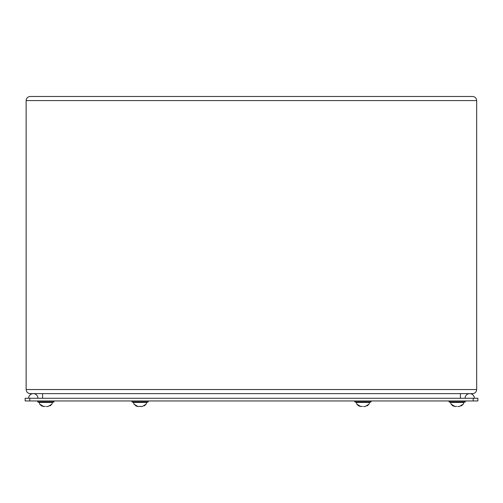 <?xml version="1.0" encoding="UTF-8"?>
<svg xmlns="http://www.w3.org/2000/svg" width="503" height="503" viewBox="0 0 503 503"><rect width="100%" height="100%" fill="white"/><g stroke="black" fill="none" stroke-linecap="round" stroke-linejoin="round"><path stroke-width="0.75" d="M473.21 400.948L25.15 400.948L25.15 398.269L477.85 398.269L477.85 400.948L473.21 400.948L473.21 398.269M37.907 397.86A4.64 4.64 0 0 0 33.286 393.629A4.64 4.64 0 0 0 28.64 398.269A4.64 4.64 0 0 1 33.286 393.629M469.714 393.629A4.64 4.64 0 0 1 474.36 398.269A4.64 4.64 0 0 0 469.714 393.629A4.64 4.64 0 0 0 465.093 397.86M140.626 406.349L137.935 406.518L135.785 405.871M144.355 405.871L145.977 404.286L142.204 406.518L146.065 404.286L146.7 402.431M131.899 401.872L148.24 401.872L146.788 402.431L133.352 402.431L131.899 401.872L131.899 400.948M136.822 406.317L134.081 404.286L133.44 402.431L134.081 404.286M134.163 404.286L137.935 406.518M140.626 406.518L142.204 406.518M450.462 402.431L463.898 402.431L465.35 401.872L449.009 401.872L450.462 402.431L449.009 401.872L449.009 400.948M451.185 404.286L450.55 402.431L451.185 404.286L452.889 405.864L455.045 406.518L456.623 406.349M461.465 405.871L463.087 404.286L459.314 406.518L463.175 404.286L463.81 402.431M451.273 404.286L455.045 406.518M457.736 406.518L459.314 406.518M368.919 404.286L369.56 402.431L368.919 404.286L365.065 406.518L368.837 404.286L367.215 405.871M356.935 404.286L356.3 402.431L356.935 404.286L358.633 405.864L360.796 406.518L362.374 406.349M354.76 401.872L371.101 401.872L369.648 402.431L356.212 402.431L354.76 401.872L354.76 400.948M357.023 404.286L360.796 406.518M363.487 406.518L365.065 406.518M37.65 401.872L37.65 400.948L37.65 401.872L53.991 401.872L53.991 400.948L53.991 401.872L52.538 402.431L39.102 402.431L37.65 401.872M51.815 404.286L52.45 402.431L51.815 404.286L47.955 406.518L51.727 404.286L50.105 405.871M46.377 406.518L47.955 406.518M39.913 404.286L43.686 406.518L41.535 405.871L39.825 404.286L39.19 402.431L39.825 404.286M43.686 406.518L45.264 406.349M472.594 393.629C475.058 393.371 476.423 392.007 476.681 389.542C476.423 392.007 475.058 393.371 472.594 393.629L30.218 393.629C27.753 393.371 26.395 392.007 26.137 389.542L26.137 100.569C26.395 98.104 27.753 96.746 30.218 96.482L472.594 96.482C475.058 96.746 476.423 98.104 476.681 100.569L26.137 100.569C26.395 98.104 27.753 96.746 30.218 96.482M30.218 393.629C27.753 393.371 26.395 392.007 26.137 389.542L476.681 389.542L476.681 100.569C476.423 98.104 475.058 96.746 472.594 96.482M29.79 400.948L29.79 398.269M42.573 393.629L42.573 398.269M460.427 393.629L460.427 398.269M148.24 401.872L148.24 400.948M465.35 401.872L465.35 400.948M371.101 401.872L371.101 400.948"/></g></svg>

